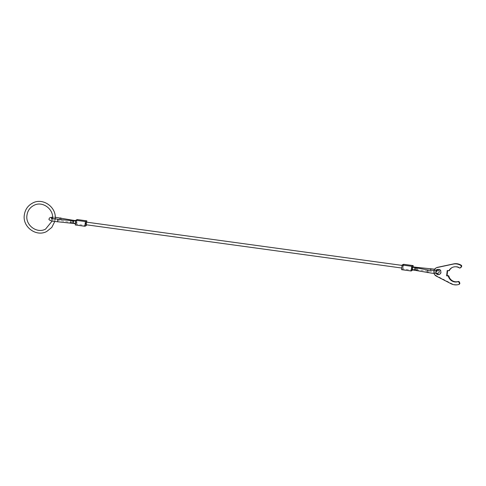 <?xml version="1.0" encoding="UTF-8"?>
<svg xmlns="http://www.w3.org/2000/svg" width="486" height="486" viewBox="0 0 486 486"><rect width="100%" height="100%" fill="white"/><g stroke="black" fill="none" stroke-linecap="round" stroke-linejoin="round"><path stroke-width="0.36" stroke-dasharray="2.43 1.82" d="M412.462 267.203L412.383 269.457L412.736 266.863M403.167 266.705L403.058 265.538L402.59 266.99L402.7 268.157L403.167 266.705M86.338 222.12L85.979 224.739M75.798 223.706L76.12 221.094L75.798 223.706M76.424 223.402L76.745 220.79L76.424 223.402M86.702 222.169L86.417 224.799M86.338 225.559L76.721 224.24L75.275 224.951M76.721 224.24L77.231 219.55M413.045 266.893L412.717 269.912M411.757 269.766L412.11 267.172M412.675 270.295L403.058 268.977L403.568 264.293M403.058 268.977L401.618 269.687M433.98 273.357A4.629 4.489 63.8 0 1 433.907 270.708M436.659 267.652A4.629 4.489 -116.2 0 0 436.738 275.896L451.524 283.532A10.577 10.255 -116.2 0 0 459.161 284.267A0.99 0.96 -116.2 0 0 459.3 284.207M436.1 273.393A2.643 2.564 63.8 0 1 435.978 270.751M439.648 274.274A2.643 2.564 -116.2 0 0 440.17 269.681A2.643 2.564 -116.2 0 0 437.321 269.548M436.319 270.738A2.643 2.564 -116.2 0 0 436.665 273.369M447.612 270.653L449.313 270.617M447.205 270.599L447.636 270.386M452.411 267.409A7.667 7.436 63.8 0 1 459.72 267.652A0.99 0.96 -116.2 0 0 460.637 267.695M427.802 272.622A1.324 0.68 100.8 0 0 428.64 271.249A1.324 0.68 100.8 0 0 428.19 270.022M430.79 270.429L430.76 268.673M416.678 270.495A1.324 0.68 100.8 0 0 417.517 269.116A1.324 0.68 100.8 0 0 417.17 267.926M414.637 270.161L414.959 267.549M417.826 268.035L417.474 270.101L417.735 267.482M415.348 267.604L415.269 269.851L415.585 267.239M60.872 217.977A1.324 0.68 -79.2 0 1 61.218 219.162A1.324 0.68 -79.2 0 1 60.379 220.541A1.324 0.68 -79.2 0 1 60.27 220.535A1.324 0.68 -79.2 0 1 59.808 219.435M57.913 219.265L57.652 221.883M70.944 220.456L70.707 223.062M73.264 220.717L72.912 223.317M71.892 220.073A1.324 0.68 -79.2 0 1 72.341 221.294A1.324 0.68 -79.2 0 1 71.503 222.673A1.324 0.68 -79.2 0 1 71.393 222.667A1.324 0.68 -79.2 0 1 70.944 221.446A1.324 0.68 -79.2 0 1 71.266 220.474M73.896 220.407L73.544 223.007L73.617 220.753M451.093 283.745L451.524 283.532M436.307 276.109L436.738 275.896M458.729 284.48L459.161 284.267M459.288 267.865L459.72 267.652M437.09 269.712L434.654 269.171M76.387 223.408L60.27 220.535C56.747 219.891 53.709 219.69 51.152 219.939L51.759 219.046M412.341 269.463L430.547 271.297L437.102 272.525L436.701 271.516M403.058 265.538L402.08 265.405M75.761 223.718L75.415 223.669M76.745 220.79L75.743 220.65M76.12 221.094L75.701 221.039M52.579 217.163L55.228 217.248M402.7 268.157L401.794 268.035M437.102 269.645L437.534 269.432M439.435 274.39L439.866 274.177M452.193 267.513L452.624 267.294M52.561 218.433L52.13 221.051M55.173 218.931L54.736 221.543"/><path stroke-width="0.73" d="M412.11 267.172L411.606 268.606L411.757 269.766M412.736 266.863L412.462 267.203M401.794 268.035L85.979 224.739L85.87 223.572L86.338 222.12L402.08 265.405M75.786 220.261L77.231 219.55L86.848 220.869L85.402 221.58L75.786 220.261L75.275 224.951L84.892 226.269L85.402 221.58M86.417 224.799L86.338 225.559L84.892 226.269M86.848 220.869L86.702 222.169M402.122 265.004L403.568 264.293L413.185 265.611L411.739 266.322L402.122 265.004L401.618 269.687L411.235 271.006L411.739 266.322M412.717 269.912L411.235 271.006M413.185 265.611L413.045 266.893M433.907 270.708A4.629 4.489 63.8 0 1 437.236 267.513L453.225 264.098A10.577 10.255 63.8 0 1 460.795 265.447A0.99 0.96 63.8 0 1 461.086 266.887L461.518 266.674A0.99 0.96 -116.2 0 0 461.226 265.235A10.577 10.255 -116.2 0 0 453.657 263.886L437.673 267.3A4.629 4.489 -116.2 0 0 436.659 267.652L436.221 267.865M447.071 275.592L446.64 275.811L448.311 276.036A7.667 7.436 63.8 0 0 457.782 281.728A0.99 0.96 63.8 0 1 458.954 282.299L459.319 283.156A0.99 0.96 63.8 0 1 458.869 284.419L459.3 284.207A0.99 0.96 -116.2 0 0 459.75 282.943L459.385 282.087A0.99 0.96 -116.2 0 0 458.213 281.516A7.667 7.436 63.8 0 1 448.748 275.823L447.071 275.592L447.612 270.653M435.978 270.751A2.643 2.564 63.8 0 1 440.832 272.367A2.643 2.564 63.8 0 1 436.1 273.393M437.321 269.548A2.643 2.564 -116.2 0 0 436.319 270.738M436.665 273.369A2.643 2.564 -116.2 0 0 439.648 274.274M433.98 273.357A4.629 4.489 63.8 0 0 436.307 276.109L451.093 283.745A10.577 10.255 63.8 0 0 458.729 284.48A0.99 0.96 63.8 0 0 458.869 284.419M448.311 276.036L448.748 275.823M446.64 275.811L447.205 270.599L449.313 270.617A7.667 7.436 63.8 0 1 452.411 267.409M448.882 270.83A7.667 7.436 63.8 0 1 459.288 267.865A0.99 0.96 63.8 0 0 460.206 267.908L460.637 267.695A0.99 0.96 -116.2 0 0 460.983 267.409L461.518 266.674M461.086 266.887L460.546 267.622A0.99 0.96 63.8 0 1 460.206 267.908M436.701 271.516L437.309 270.623L428.19 270.022A1.324 0.68 100.8 0 0 428.081 270.022A1.324 0.68 100.8 0 0 427.243 271.395A1.324 0.68 100.8 0 0 427.692 272.622A1.324 0.68 100.8 0 0 427.802 272.622M430.76 268.673L430.79 270.429M417.17 267.926A1.324 0.68 100.8 0 0 417.067 267.889A1.324 0.68 100.8 0 0 416.958 267.889A1.324 0.68 100.8 0 0 416.119 269.268A1.324 0.68 100.8 0 0 416.569 270.489A1.324 0.68 100.8 0 0 416.678 270.495M412.073 267.154L414.959 267.549L414.637 270.161M412.699 266.844L417.735 267.482L417.826 268.035M415.585 267.239L415.348 267.604M59.808 219.435A1.324 0.68 -79.2 0 1 59.821 219.314A1.324 0.68 -79.2 0 1 60.659 217.935A1.324 0.68 -79.2 0 1 60.768 217.941A1.324 0.68 -79.2 0 1 60.872 217.977M57.652 221.883L57.913 219.265L51.358 218.038L51.759 219.046M70.707 223.062L70.944 220.456M72.912 223.317L73.264 220.717M71.266 220.474A1.324 0.68 -79.2 0 1 71.782 220.067A1.324 0.68 -79.2 0 1 71.892 220.073L55.228 217.248M73.617 220.753L73.896 220.407M437.236 267.513L437.673 267.3M460.795 265.447L461.226 265.235M459.319 283.156L459.75 282.943M458.954 282.299L459.385 282.087M457.782 281.728L458.213 281.516M460.546 267.622L460.983 267.409M453.225 264.098L453.657 263.886M411.715 269.773L432.103 273.223C439.271 273.703 438.633 273.065 439.332 271.802L438.815 270.514L437.09 269.712M434.654 269.171L417.735 267.482M52.579 217.163L49.906 217.613L49.135 218.761C48.393 219.672 49.766 220.516 53.266 221.288L75.415 223.669M57.913 219.265L75.701 221.039M75.743 220.65L71.892 220.073M414.959 267.549L428.19 270.022M54.736 221.543L51.802 227.412L46.723 231.476C36.395 237.198 22.441 227.017 24.3 215.17C25.059 209.63 27.86 205.578 32.714 203.008C43.041 197.292 56.996 207.473 55.137 219.32M52.13 221.051L45.556 229.106C37.039 233.857 25.375 225.352 26.93 215.456C27.562 210.851 29.877 207.498 33.88 205.384C42.397 200.633 54.061 209.138 52.512 219.034"/></g></svg>
